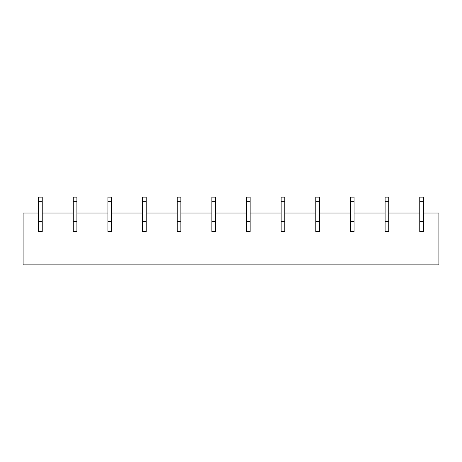<?xml version="1.0" encoding="UTF-8"?>
<svg xmlns="http://www.w3.org/2000/svg" width="462" height="462" viewBox="0 0 462 462"><rect width="100%" height="100%" fill="white"/><g stroke="black" fill="none" stroke-linecap="round" stroke-linejoin="round"><path stroke-width="0.69" d="M388.744 213.04L419.756 213.04L419.756 231.681L423.394 231.681L423.394 213.04L438.9 213.04L438.9 264.876L23.1 264.876L23.1 213.04L38.606 213.04L38.606 231.681L42.244 231.681L42.244 213.04L73.256 213.04L73.256 231.681L76.894 231.681L76.894 213.04L107.906 213.04L107.906 231.681L111.544 231.681L111.544 213.04L142.556 213.04L142.556 231.681L146.194 231.681L146.194 213.04L177.206 213.04L177.206 231.681L180.844 231.681L180.844 213.04L211.856 213.04L211.856 231.681L215.494 231.681L215.494 213.04L246.506 213.04L246.506 231.681L250.144 231.681L250.144 213.04L281.156 213.04L281.156 231.681L284.794 231.681L284.794 213.04L315.806 213.04L315.806 231.681L319.444 231.681L319.444 213.04L350.456 213.04L350.456 231.681L354.094 231.681L354.094 213.04L385.106 213.04L385.106 231.681L388.744 231.681L388.744 201.669L385.106 201.669L385.106 213.04M388.744 231.681L385.106 231.681L385.106 221.448L388.744 221.448L388.744 231.681M354.094 231.681L350.456 231.681L350.456 221.448L354.094 221.448L354.094 231.681M319.444 231.681L315.806 231.681L315.806 221.448L319.444 221.448L319.444 231.681M284.794 231.681L281.156 231.681L281.156 221.448L284.794 221.448L284.794 231.681M250.144 231.681L246.506 231.681L246.506 221.448L250.144 221.448L250.144 231.681M215.494 231.681L211.856 231.681L211.856 221.448L215.494 221.448L215.494 231.681M180.844 231.681L177.206 231.681L177.206 221.448L180.844 221.448L180.844 231.681M146.194 231.681L142.556 231.681L142.556 221.448L146.194 221.448L146.194 231.681M111.544 231.681L107.906 231.681L107.906 221.448L111.544 221.448L111.544 231.681M76.894 231.681L73.256 231.681L73.256 221.448L76.894 221.448L76.894 231.681M42.244 231.681L38.606 231.681L38.606 221.448L42.244 221.448L42.244 231.681M423.394 231.681L419.756 231.681L419.756 221.448L423.394 221.448L423.394 231.681M42.244 213.04L42.244 201.669L38.606 201.669L38.606 213.04M42.244 201.669L42.244 197.124L38.606 197.124L38.606 201.669M76.894 213.04L76.894 201.669L73.256 201.669L73.256 213.04M76.894 201.669L76.894 197.124L73.256 197.124L73.256 201.669M111.544 213.04L111.544 201.669L107.906 201.669L107.906 213.04M111.544 201.669L111.544 197.124L107.906 197.124L107.906 201.669M146.194 213.04L146.194 201.669L142.556 201.669L142.556 213.04M146.194 201.669L146.194 197.124L142.556 197.124L142.556 201.669M180.844 213.04L180.844 201.669L177.206 201.669L177.206 213.04M180.844 201.669L180.844 197.124L177.206 197.124L177.206 201.669M215.494 213.04L215.494 201.669L211.856 201.669L211.856 213.04M215.494 201.669L215.494 197.124L211.856 197.124L211.856 201.669M250.144 213.04L250.144 201.669L246.506 201.669L246.506 213.04M250.144 201.669L250.144 197.124L246.506 197.124L246.506 201.669M284.794 213.04L284.794 201.669L281.156 201.669L281.156 213.04M284.794 201.669L284.794 197.124L281.156 197.124L281.156 201.669M319.444 213.04L319.444 201.669L315.806 201.669L315.806 213.04M319.444 201.669L319.444 197.124L315.806 197.124L315.806 201.669M354.094 213.04L354.094 201.669L350.456 201.669L350.456 213.04M354.094 201.669L354.094 197.124L350.456 197.124L350.456 201.669M388.744 201.669L388.744 197.124L385.106 197.124L385.106 201.669M423.394 213.04L423.394 201.669L419.756 201.669L419.756 213.04M423.394 201.669L423.394 197.124L419.756 197.124L419.756 201.669"/></g></svg>
